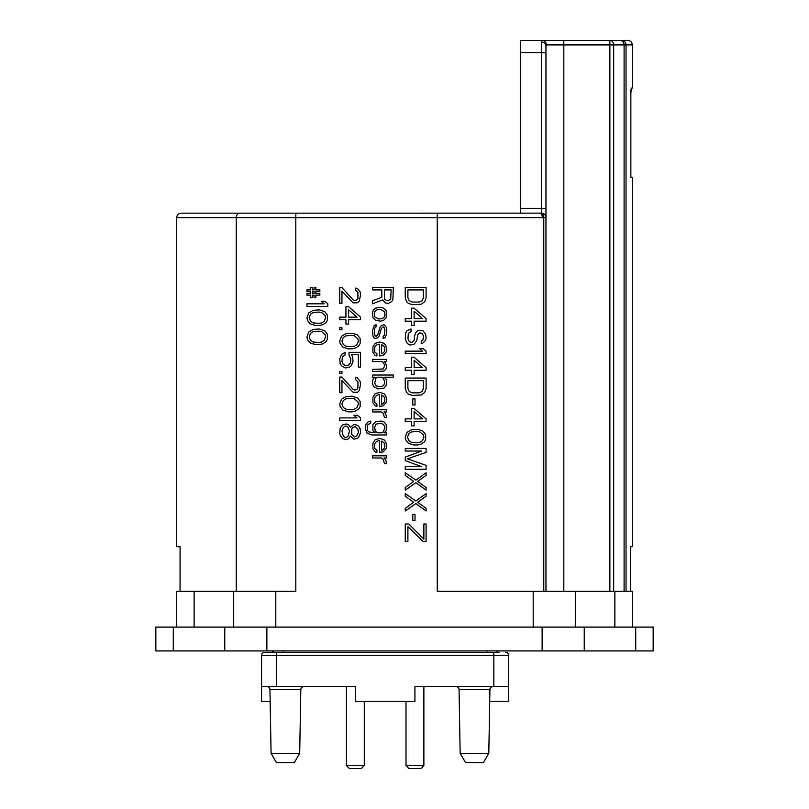 <?xml version="1.0" encoding="UTF-8"?>
<svg xmlns="http://www.w3.org/2000/svg" width="809" height="809" viewBox="0 0 809 809"><rect width="100%" height="100%" fill="white"/><g stroke="black" fill="none" stroke-linecap="round" stroke-linejoin="round"><path stroke-width="1.21" d="M533.192 627.096L533.192 591.369L632.314 591.369L632.314 627.096M533.192 591.369L437.254 591.369L437.254 217.631L295.811 217.631L295.811 591.369L275.808 591.369L275.808 627.096M176.686 627.096L176.686 591.369L275.808 591.369M542.131 627.096L653.156 627.096L653.156 650.921L155.844 650.921L155.844 627.096L542.131 627.096L542.131 650.921M264.543 652.408A2.973 2.973 0 0 0 261.56 655.391A2.973 2.973 0 0 1 264.543 652.408L499.052 652.408A2.973 2.973 0 0 1 496.473 650.921M276.445 652.408L271.237 652.408L276.445 652.408L276.445 655.391L508.73 655.391L508.73 686.659L414.926 686.659L414.926 701.545L355.363 701.545L355.363 686.659L261.56 686.659L261.56 701.545L270.155 701.545M505.746 652.408A2.973 2.973 0 0 1 508.73 655.391A2.973 2.973 0 0 0 505.746 652.408M508.73 686.659L508.73 701.545L489.708 701.545M276.445 686.659L276.445 655.391L261.56 655.391L261.56 686.659M420.892 768.55L423.876 765.577L406.007 765.577L408.98 768.55L420.892 768.55L423.876 765.577L423.876 686.659L414.926 686.659M355.363 686.659L346.414 686.659L346.414 765.577L364.283 765.577L364.283 701.545M349.397 768.55L346.414 765.577L349.397 768.55L361.299 768.55L364.283 765.577M406.007 765.577L406.007 701.545M456.074 686.659A2.973 2.973 -90 0 1 459.047 689.581L460.159 753.29L465.529 762.594L460.159 753.29L488.808 753.29L483.428 762.594L488.808 753.29L489.91 689.581L459.047 689.581A2.973 2.973 -90 0 0 456.074 686.659M266.97 686.659A2.973 2.973 -90 0 1 269.953 689.581L271.066 753.29L299.704 753.29L300.817 689.581L269.953 689.581M303.8 686.659A2.973 2.973 90 0 0 300.817 689.581A2.973 2.973 90 0 1 303.8 686.659M294.334 762.594L299.704 753.29L294.334 762.594L276.435 762.594L271.066 753.29L276.435 762.594M492.893 686.659A2.973 2.973 90 0 0 489.91 689.581M483.428 762.594L465.529 762.594M271.237 652.408A2.973 2.973 0 0 0 273.816 650.921A2.973 2.973 0 0 1 271.237 652.408M341.944 287.62L339.729 287.62L339.729 303.254L341.944 303.254L341.944 291.088L353.037 302.819L357.467 302.819L359.247 301.079L360.571 295.002L360.136 291.958L357.467 288.489L355.697 288.055L355.697 290.219L357.912 292.393L357.912 298.47L357.032 299.775L354.807 300.645L353.037 299.775L341.944 287.62M360.571 317.148L348.598 306.722L345.939 306.722L345.939 317.148L339.729 317.148L339.729 319.757L345.939 319.757L345.939 324.096L348.598 324.096L348.598 319.757L360.571 319.757L360.571 317.148M339.729 329.738L341.944 329.738L341.944 327.574L339.729 327.574L339.729 329.738M352.148 333.217L345.939 333.652L341.509 336.261L339.729 341.034L340.174 343.643L342.834 347.112L348.153 348.851L352.148 348.851L355.697 347.981L358.802 345.807L360.136 343.643L360.136 338.425L357.467 334.956L352.148 333.217M349.043 355.363L350.823 358.842L350.378 363.18L348.153 365.355L345.939 365.789L343.279 364.485L341.944 361.441L342.389 357.103L345.049 354.929L345.049 352.319L341.509 354.494L339.729 358.842L340.174 363.615L341.509 365.789L345.494 367.964L349.488 367.094L351.258 365.789L353.037 361.441L352.593 356.668L351.258 354.494L358.357 354.494L358.357 367.094L360.571 367.094L360.571 352.319L349.043 352.319L349.043 355.363M339.729 373.606L341.944 373.606L341.944 371.432L339.729 371.432L339.729 373.606M341.944 377.075L339.729 377.075L339.729 392.709L341.944 392.709L341.944 380.554L353.037 392.274L357.467 392.274L359.247 390.545L360.571 384.457L360.136 381.423L357.467 377.945L355.697 377.51L355.697 379.684L357.912 381.858L357.912 387.936L357.032 389.24L354.807 390.11L353.037 389.24L341.944 377.075M352.148 396.188L345.939 396.622L341.509 399.231L339.729 404.004L340.174 406.614L342.834 410.082L348.153 411.821L352.148 411.821L355.697 410.952L358.802 408.778L360.136 406.614L360.136 401.395L357.467 397.927L352.148 396.188M339.729 420.508L360.571 420.508L360.571 417.899L357.467 415.29L353.927 415.29L357.032 417.899L339.729 417.899L339.729 420.508M350.378 427.455L348.598 424.846L346.383 423.977L342.834 424.846L341.509 426.151L340.174 428.325L339.729 433.098L340.174 435.272L342.834 438.751L346.383 439.611L348.598 438.751L350.378 436.142L353.927 439.176L357.467 438.316L358.802 437.012L360.571 432.663L360.136 428.76L358.802 426.586L357.467 425.281L353.927 424.412L350.378 427.455M426.09 297.732L426.09 287.306L405.248 287.306L405.248 297.732L406.573 301.636L408.353 303.375L412.337 304.68L421.216 304.245L424.755 301.636L426.09 297.732M426.09 318.574L414.117 308.148L411.457 308.148L411.457 318.574L405.248 318.574L405.248 321.183L411.457 321.183L411.457 325.521L414.117 325.521L414.117 321.183L426.09 321.183L426.09 318.574M421.216 341.155L421.216 343.764L422.541 343.329L425.645 340.286L426.09 338.122L425.645 334.208L422.986 330.739L419.436 330.305L417.666 330.739L415.887 332.469L414.562 335.947L414.117 340.286L411.892 342.46L409.233 341.59L407.908 338.556L408.353 333.338L411.012 331.609L411.012 329L407.018 330.739L405.683 332.904L405.248 338.556L406.573 342.46L408.353 344.199L410.123 345.069L414.117 344.199L416.777 340.72L417.666 334.643L419.881 332.904L422.096 333.338L423.431 335.947L422.986 339.851L421.216 341.155M405.248 353.755L426.09 353.755L426.09 351.146L422.986 348.537L419.436 348.537L422.541 351.146L405.248 351.146L405.248 353.755M426.09 367.65L414.117 357.224L411.457 357.224L411.457 367.65L405.248 367.65L405.248 370.259L411.457 370.259L411.457 374.597L414.117 374.597L414.117 370.259L426.09 370.259L426.09 367.65M426.09 388.492L426.09 378.076L405.248 378.076L405.248 388.492L406.573 392.405L408.353 394.145L412.337 395.439L421.216 395.004L424.755 392.405L426.09 388.492M412.782 404.996L415.007 404.996L415.007 398.918L412.782 398.918L412.782 404.996M426.09 418.89L414.117 408.474L411.457 408.474L411.457 418.89L405.248 418.89L405.248 421.499L411.457 421.499L411.457 425.847L414.117 425.847L414.117 421.499L426.09 421.499L426.09 418.89M417.666 429.316L411.457 429.751L407.018 432.36L405.248 437.133L405.683 439.742L408.353 443.211L413.672 444.95L417.666 444.95L421.216 444.08L424.321 441.906L425.645 439.742L425.645 434.524L422.986 431.055L417.666 429.316M421.651 466.662L405.248 466.662L405.248 469.271L426.09 469.271L426.09 465.367L407.463 458.845L426.09 452.332L426.09 448.429L405.248 448.429L405.248 451.028L421.651 451.028L405.248 457.115L405.248 460.584L421.651 466.662M405.248 487.514L405.248 490.112L415.887 482.73L426.09 490.112L426.09 487.514L417.666 481.426L426.09 475.348L426.09 472.749L415.887 480.131L405.248 472.749L405.248 475.348L413.672 481.426L405.248 487.514M405.248 508.355L405.248 510.964L415.887 503.582L426.09 510.964L426.09 508.355L417.666 502.278L426.09 496.2L426.09 493.591L415.887 500.973L405.248 493.591L405.248 496.2L413.672 502.278L405.248 508.355M412.782 520.511L415.007 520.511L415.007 514.433L412.782 514.433L412.782 520.511M422.986 541.363L426.09 541.363L426.09 523.989L423.876 523.989L423.876 539.188L408.788 523.989L405.248 523.989L405.248 541.363L407.908 541.363L407.908 526.598L422.986 541.363M381.797 289.915L381.797 297.297L372.484 300.766L372.484 303.81L382.687 299.906L385.347 302.94L388.451 303.375L391.556 301.636L392.891 299.906L393.336 287.306L372.484 287.306L372.484 289.915L381.797 289.915M372.484 312.496L372.929 317.704L375.588 320.313L380.473 321.183L383.577 320.313L386.237 317.704L386.237 310.757L383.577 308.148L380.473 307.289L375.588 308.148L373.374 309.887L372.484 312.496M383.132 326.826L384.022 327.261L384.902 329.87L384.467 335.078L383.132 336.382L383.132 338.556L384.902 337.687L386.237 335.078L386.682 329.87L386.237 327.261L384.022 324.652L381.363 325.521L380.028 327.261L377.813 334.643L376.033 336.382L375.154 335.947L374.264 333.338L374.709 328.13L376.033 326.826L376.033 324.652L374.264 325.521L372.484 330.739L372.929 335.947L373.819 337.687L375.154 338.556L377.813 337.687L379.138 335.947L381.363 328.565L383.132 326.826M379.583 342.025L375.154 343.329L372.929 346.808L372.929 352.451L375.154 355.485L376.923 355.92L376.923 353.755L374.709 352.016L374.709 347.243L376.478 345.069L378.693 344.199L379.583 344.199L379.583 355.92L383.132 355.485L386.237 352.016L386.682 349.407L385.792 345.504L384.022 343.329L379.583 342.025M372.484 361.572L382.687 361.572L384.902 365.476L383.132 368.955L372.484 369.389L372.484 371.553L383.132 371.119L384.467 370.694L386.237 368.52L386.682 365.476L384.467 361.572L386.682 361.572L386.682 359.398L372.484 359.398L372.484 361.572M384.022 388.057L386.237 385.458L386.682 383.719L386.237 379.37L384.022 377.206L393.336 377.206L393.336 375.032L372.484 375.032L372.484 377.206L375.154 377.206L373.374 378.511L372.484 381.11L372.484 383.719L373.819 386.753L377.813 388.927L384.022 388.057M379.583 392.405L375.154 393.71L372.929 397.179L372.929 402.821L375.154 405.865L376.923 406.3L376.923 404.126L374.709 402.397L374.709 397.613L376.478 395.439L378.693 394.58L379.583 394.58L379.583 406.3L383.132 405.865L386.237 402.397L386.682 399.788L385.792 395.874L384.022 393.71L379.583 392.405M372.484 411.943L381.363 411.943L383.132 413.247L384.467 417.596L386.682 417.596L385.792 414.117L384.022 411.943L386.682 411.943L386.682 409.779L372.484 409.779L372.484 411.943M370.714 421.064L368.055 421.934L365.83 424.543L365.395 428.881L367.165 433.23L371.604 434.959L386.682 434.959L386.682 432.795L384.022 432.795L386.237 430.621L386.237 424.543L384.022 421.934L381.363 421.064L376.033 421.499L372.929 424.543L372.929 430.621L375.154 432.795L368.934 431.925L367.61 430.621L367.165 426.272L368.055 424.543L370.714 423.238L370.714 421.064M379.583 438.438L375.154 439.742L372.929 443.211L372.929 448.864L375.154 451.897L376.923 452.332L376.923 450.158L374.709 448.429L374.709 443.645L376.478 441.481L378.693 440.612L379.583 440.612L379.583 452.332L383.132 451.897L386.237 448.429L386.682 445.82L385.792 441.906L384.022 439.742L379.583 438.438M372.484 457.975L381.363 457.975L383.132 459.279L384.467 463.628L386.682 463.628L385.792 460.149L384.022 457.975L386.682 457.975L386.682 455.811L372.484 455.811L372.484 457.975M310.525 293.384L306.975 293.384L306.975 295.123L310.525 295.123L310.525 297.732L312.294 297.732L312.294 295.123L314.074 295.123L314.074 297.732L315.844 297.732L315.844 295.123L319.838 295.123L319.838 293.384L315.844 293.384L315.844 291.655L319.838 291.655L319.838 289.915L315.844 289.915L315.844 287.306L314.074 287.306L314.074 289.915L312.294 289.915L312.294 287.306L310.525 287.306L310.525 289.915L306.975 289.915L306.975 291.655L310.525 291.655L310.525 293.384M306.975 306.419L327.817 306.419L327.817 303.81L324.712 301.201L321.163 301.201L324.267 303.81L306.975 303.81L306.975 306.419M319.393 309.887L313.184 310.322L308.745 312.931L306.975 317.704L307.42 320.313L310.08 323.792L315.399 325.521L319.393 325.521L322.943 324.652L326.047 322.488L327.372 320.313L327.372 315.106L324.712 311.627L319.393 309.887M319.393 329L313.184 329.435L308.745 332.034L306.975 336.817L307.42 339.426L310.08 342.895L315.399 344.634L319.393 344.634L322.943 343.764L326.047 341.59L327.372 339.426L327.372 334.208L324.712 330.739L319.393 329M624.093 591.369L624.093 44.92L546.388 44.92L545.954 46.133L545.954 591.369L545.954 217.601L543.769 217.601A4.47 2.285 -92.7 0 0 541.484 213.151L181.155 213.172C178.415 213.455 176.928 214.951 176.686 217.631L236.248 217.631L236.248 591.369M176.686 217.631L176.686 546.692L180.063 546.692L180.063 591.369M249.647 213.172L261.388 213.172M608.489 40.45L520.642 40.45L520.642 213.172L523.989 213.172M543.769 591.369L543.769 217.611L437.254 217.631L437.254 213.172L295.811 213.172L295.811 217.631L236.248 217.631A4.47 3.57 -90 0 1 239.818 213.172M609.875 591.369L609.875 40.45L627.845 40.45L542.03 40.45L541.484 42.189L541.484 213.151A4.47 4.45 0 0 1 545.954 217.601L545.954 209.157A4.47 0.829 180 0 0 541.484 208.328L520.642 208.328M630.636 591.369L630.636 546.692L632.314 546.692L632.314 177.434L630.848 177.434L630.848 94.056L631.232 88.1L632.314 88.1L632.314 44.92L626.035 44.92A4.47 4.419 -90 0 0 621.615 40.45M630.99 89.536L630.848 94.056M520.642 40.45L542.03 40.45A4.47 4.358 -90 0 1 546.388 44.92M545.954 209.157L545.954 46.133A4.47 3.944 180 0 0 541.484 42.189M545.954 591.369L545.954 46.133M542.354 217.631A4.47 2.255 -90 0 0 540.109 213.172M613.657 591.369L613.657 44.92A4.47 3.782 -90 0 0 609.875 40.45M348.598 309.766L357.032 317.148L348.598 317.148L348.598 309.766M351.703 335.391L354.362 335.826L357.912 338.86L358.357 341.034L357.032 344.503L354.362 346.242L351.703 346.677L345.939 346.242L343.279 344.503L341.944 341.034L343.279 337.555L345.939 335.826L351.703 335.391M351.703 398.362L354.362 398.797L357.912 401.83L358.357 404.004L357.032 407.473L354.362 409.212L351.703 409.647L345.939 409.212L343.279 407.473L341.944 404.004L343.279 400.526L345.939 398.797L351.703 398.362M341.944 430.924L343.279 427.455L345.049 426.151L346.383 426.151L348.153 427.455L349.488 430.924L348.153 436.142L346.383 437.447L345.049 437.447L343.279 436.142L341.944 430.924M358.357 432.663L356.587 436.142L354.362 437.012L351.703 434.403L351.703 429.195L353.037 427.455L355.252 426.586L357.912 429.195L358.357 432.663M423.431 289.915L423.431 297.732L422.096 300.766L418.991 302.07L412.337 302.07L409.233 300.766L407.908 297.732L407.908 289.915L423.431 289.915M414.117 311.192L422.541 318.574L414.117 318.574L414.117 311.192M414.117 360.268L422.541 367.65L414.117 367.65L414.117 360.268M423.431 380.675L423.431 388.492L422.096 391.536L418.991 392.84L412.337 392.84L409.233 391.536L407.908 388.492L407.908 380.675L423.431 380.675M414.117 408.474L411.457 408.474M414.117 411.508L422.541 418.89L414.117 418.89L414.117 411.508M417.222 431.49L419.881 431.925L423.431 434.959L423.876 437.133L422.541 440.612L419.881 442.341L417.222 442.776L411.457 442.341L408.788 440.612L407.463 437.133L408.788 433.664L411.457 431.925L417.222 431.49M384.467 298.167L384.467 289.915L391.111 289.915L390.676 299.472L387.127 300.766L384.902 299.472L384.467 298.167M374.264 313.366L374.709 311.627L376.923 309.887L380.473 309.453L384.467 311.627L384.902 315.106L384.467 316.835L382.242 318.574L378.693 319.009L374.709 316.835L374.264 313.366M381.797 344.634L384.022 346.373L384.902 348.972L384.467 351.581L382.242 353.755L381.363 353.755L381.797 344.634M376.033 378.076L377.368 377.206L381.797 377.206L383.132 378.076L384.467 381.11L384.467 383.719L383.577 385.458L380.918 386.753L376.033 385.893L374.709 382.849L376.033 378.076M381.797 395.004L384.022 396.744L384.902 399.353L384.467 401.962L382.242 404.126L381.363 404.126L381.797 395.004M381.797 432.795L377.368 432.795L375.154 430.621L374.709 427.142L376.033 424.108L380.918 423.238L383.577 424.543L384.467 426.272L384.467 428.881L383.132 431.925L381.797 432.795M381.797 441.047L384.022 442.776L384.902 445.385L384.467 447.994L382.242 450.158L381.363 450.158L381.797 441.047M312.294 293.384L312.294 291.655L314.074 291.655L314.074 293.384L312.294 293.384M318.948 312.062L321.608 312.496L325.157 315.54L325.602 317.704L324.267 321.183L321.608 322.922L318.948 323.357L313.184 322.922L310.525 321.183L309.19 317.704L310.525 314.236L313.184 312.496L318.948 312.062M318.948 331.174L321.608 331.609L325.157 334.643L325.602 336.817L324.267 340.286L321.608 342.025L318.948 342.46L313.184 342.025L310.525 340.286L309.19 336.817L310.525 333.338L313.184 331.609L318.948 331.174M584.24 650.921L584.24 627.096M635.712 627.096L635.712 650.921M173.288 650.921L173.288 627.096M224.76 627.096L224.76 650.921M266.869 627.096L266.869 650.921M493.834 652.408L493.834 686.659M283.15 652.408L283.15 650.921M487.139 652.408L487.139 650.921M194.13 627.096L194.13 591.369M233.69 591.369L233.69 627.096M614.87 591.369L614.87 627.096M575.31 627.096L575.31 591.369M626.035 591.369L626.035 44.92L624.093 44.92A4.47 4.005 -90 0 0 620.088 40.45M563.822 591.369L563.822 40.45M545.954 53.394A4.47 0.829 180 0 0 541.484 52.565L520.642 52.565M632.314 44.92C632.072 42.23 630.585 40.743 627.845 40.45"/></g></svg>
